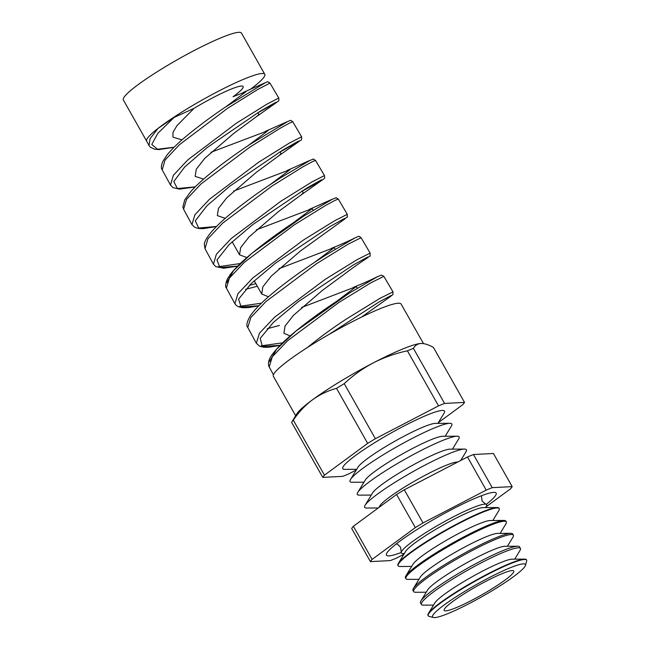 <?xml version="1.0" encoding="UTF-8"?>
<svg xmlns="http://www.w3.org/2000/svg" width="650" height="650" viewBox="0 0 650 650"><rect width="100%" height="100%" fill="white"/><g stroke="black" fill="none" stroke-linecap="round" stroke-linejoin="round"><path stroke-width="0.97" d="M401.237 552.476A63.026 7.833 -29.5 0 1 386.449 555.157A63.026 7.833 -29.5 0 1 452.741 509.007A63.026 7.833 -29.5 0 1 496.161 493.09A63.026 7.833 -29.5 0 1 486.249 504.384M404.357 553.54L403.008 553.548A48.986 6.086 -29.5 0 1 401.277 552.199A48.986 6.086 -29.5 0 1 452.863 517.099A48.986 6.086 -29.5 0 1 485.989 504.278A48.986 6.086 -29.5 0 1 486.249 506.448L485.55 507.601M146.624 141.115A67.876 8.434 150.5 0 0 146.632 141.131L149.029 145.535L150.044 138.734L158.015 128.416A67.876 8.434 150.5 0 0 146.624 141.115L123.338 99.946A67.876 8.434 -29.5 0 1 194.724 50.245A67.876 8.434 -29.5 0 1 241.483 33.101L264.777 74.287A67.876 8.434 -29.5 0 1 249.762 89.749M181.992 139.88L172.965 137.15L172.973 132.421L176.914 125.694L194.033 108.363L174.135 117.431L158.015 128.416A67.876 8.434 -29.5 0 1 218.018 91.431A67.876 8.434 -29.5 0 1 264.777 74.287M195.227 186.924L179.546 189.142L172.973 187.59L170.487 185.079L173.363 175.305L187.826 159.876L236.251 123.297L266.549 104.366L278.769 98.02L269.977 83.094L257.814 89.424L227.654 108.266L179.441 144.698L165.043 160.062L162.191 169.796L170.463 185.023M301.608 136.793L292.744 121.745L289.445 123.134L280.426 128.091L249.884 147.119L201.053 183.918L186.509 199.396L183.601 209.227L191.961 224.64L194.886 214.768L209.503 199.225L258.554 162.273L289.234 143.162L301.608 136.793C301.957 141.968 300.308 139.539 299.431 141.196L298.382 141.172L282.994 149.947L229.84 186.16L206.895 205.814L195.333 220.805L198.664 228.028L216.491 226.476M213.428 264.192L216.393 254.248L231.238 238.518L280.857 201.24L311.902 181.959L324.456 175.557L315.518 160.396L312.171 161.785L303.03 166.774L272.114 185.965L222.706 223.113L207.943 238.769L204.994 248.658L213.395 264.127M347.303 214.338L338.293 199.046L334.888 200.428L325.634 205.449L294.344 224.819L244.335 262.324L229.409 278.094L226.395 288.08L234.894 303.745L237.924 293.711L252.907 277.875L303.152 240.216L334.588 220.764L347.303 214.338C346.889 219.188 349.245 214.866 344.476 219.213L344.646 218.376L329.769 226.671L275.421 263.209L251.241 283.514L238.55 299.219L241.166 307.011L258.887 305.719M280.02 345.41L268.531 347.287L263.543 347.222L259.553 346.182L256.36 343.289L259.431 333.206L274.625 317.192L325.455 279.183L357.264 259.561L370.151 253.102L361.067 237.697L348.246 244.124L316.574 263.664L265.972 301.527L250.851 317.46L247.796 327.511L256.344 343.257M306.841 348.01C319.613 337.447 333.255 327.494 347.758 318.159L379.941 298.358L392.99 291.874L383.841 276.348L370.841 282.807L338.804 302.518L287.609 340.73L272.309 356.785L269.197 366.941L273.439 374.749M240.297 263.534L218.116 266.76M245.562 289.348L257.311 286.227M261.463 303.184L239.582 306.312M267.166 328.746L279.484 325.423M282.628 342.826L261.056 345.865M194.033 108.363A42.998 5.338 -29.5 0 1 213.509 97.394A42.998 5.338 -29.5 0 1 243.132 86.539A42.998 5.338 -29.5 0 1 233.057 96.736L246.025 91.65L225.623 106.982M203.596 179.116L195.154 176.369L196.284 169.179L204.693 158.438L233.838 133.331L256.677 116.513L258.903 114.416L257.904 112.645M210.99 152.271L268.076 130.626L247.837 145.844M225.209 218.351L217.344 215.589L218.465 208.406L226.882 197.665L256.027 172.559L278.866 155.732L281.092 153.636L280.028 151.751M233.626 191.084L290.127 169.601L270.043 184.714M246.838 257.562L239.533 254.808L240.662 247.618L249.064 236.893L278.216 211.778L301.064 194.951L303.282 192.855L302.161 190.864M256.271 229.881L312.179 208.585L292.273 223.559M268.483 296.766L261.723 294.027L262.852 286.845L271.269 276.096L300.414 250.998L344.476 219.213M278.923 268.686L334.23 247.561L314.47 262.429M290.168 335.961L283.912 333.255L285.041 326.064L293.451 315.331L322.603 290.217L345.451 273.39C353.819 266.849 367.372 257.855 366.884 258.302L367.794 256.977L353.283 264.964L298.35 301.632L273.463 322.327L260.187 338.39L262.438 346.499L280.093 345.337M301.576 307.483L356.289 286.544L336.708 301.267M361.514 317.102L389.358 297.334L391.267 295.457L379.234 301.852L328.786 334.555M433.339 617.5L429.049 616.346A56.526 7.02 -29.5 0 1 428.244 615.818L428.033 615.477A56.534 7.02 -29.5 0 1 428.439 613.47L434.834 602.948A45.532 5.655 -29.5 0 1 482.381 571.212A45.532 5.655 -29.5 0 1 512.208 559.171L524.509 559.114A56.534 7.02 -29.5 0 1 526.443 559.796L526.63 560.154A56.526 7.02 -29.5 0 1 526.663 561.113L525.444 565.394A53.333 6.622 150.5 0 0 488.662 577.931A53.333 6.622 150.5 0 0 433.339 617.5A53.333 6.622 150.5 0 0 469.308 603.517A53.333 6.622 150.5 0 0 525.444 565.394M428.439 613.47A56.534 7.02 -29.5 0 1 487.484 574.056A56.534 7.02 -29.5 0 1 524.509 559.114M514.719 559.163L520 550.469A56.875 7.069 150.5 0 0 520.431 548.494A56.875 7.069 150.5 0 0 481.244 562.835A56.875 7.069 150.5 0 0 421.436 604.5A56.875 7.069 150.5 0 0 423.361 605.15L433.526 605.101M421.436 604.5L420.517 602.964A56.916 7.069 -29.5 0 1 420.924 600.941L427.538 590.062A45.532 5.655 -29.5 0 1 475.093 558.317A45.532 5.655 -29.5 0 1 504.912 546.284L517.652 546.219A56.916 7.069 -29.5 0 1 519.594 546.91L520.431 548.494M420.924 600.941A56.916 7.069 -29.5 0 1 480.366 561.267A56.916 7.069 -29.5 0 1 517.652 546.219M507.423 546.268L512.939 537.201A57.265 7.117 150.5 0 0 513.378 535.21A57.265 7.117 150.5 0 0 473.907 549.656A57.265 7.117 150.5 0 0 413.684 591.606A57.265 7.117 150.5 0 0 415.618 592.264L426.238 592.207M413.684 591.606L412.994 590.46A57.306 7.117 -29.5 0 1 413.408 588.421L420.249 577.168A45.532 5.655 -29.5 0 1 467.797 545.431A45.532 5.655 -29.5 0 1 497.624 533.39L510.786 533.325A57.306 7.117 -29.5 0 1 512.744 534.024L513.378 535.21M413.408 588.421A57.306 7.117 -29.5 0 1 473.257 548.478A57.306 7.117 -29.5 0 1 510.786 533.325M500.134 533.382L505.879 523.933A57.663 7.166 150.5 0 0 506.317 521.926A57.663 7.166 150.5 0 0 466.578 536.469A57.663 7.166 150.5 0 0 405.933 578.719A57.663 7.166 150.5 0 0 407.883 579.369L418.941 579.321M405.933 578.719L405.478 577.947A57.688 7.166 -29.5 0 1 405.892 575.9L412.953 564.281A45.532 5.655 -29.5 0 1 460.501 532.537A45.532 5.655 -29.5 0 1 490.327 520.504L503.921 520.439A57.688 7.166 -29.5 0 1 505.895 521.137L506.317 521.926M405.892 575.9A57.688 7.166 -29.5 0 1 466.139 535.689A57.688 7.166 -29.5 0 1 503.921 520.439M492.838 520.488L498.81 510.664A58.061 7.215 150.5 0 0 499.257 508.641A58.061 7.215 150.5 0 0 459.241 523.291A58.061 7.215 150.5 0 0 398.19 565.825A58.061 7.215 150.5 0 0 400.148 566.483L411.645 566.426M398.19 565.825L397.954 565.443A58.078 7.215 -29.5 0 1 398.377 563.379L405.657 551.387A45.532 5.655 -29.5 0 1 453.212 519.651A45.532 5.655 -29.5 0 1 483.031 507.618L497.063 507.544A58.078 7.215 -29.5 0 1 499.046 508.243L499.257 508.641M398.377 563.379A58.078 7.215 -29.5 0 1 459.022 522.892A58.078 7.215 -29.5 0 1 497.063 507.544M457.698 462.044L457.259 462.052A45.532 5.655 150.5 0 0 427.432 474.086A45.532 5.655 150.5 0 0 379.884 505.83L378.852 507.528M460.712 460.484L465.969 451.831A58.459 7.264 150.5 0 0 464.425 449.085A58.459 7.264 150.5 0 0 426.132 464.539A58.459 7.264 150.5 0 0 365.081 505.294A58.459 7.264 150.5 0 0 366.632 508.032L378.235 507.975M464.425 449.085L449.962 449.158A45.532 5.655 150.5 0 0 420.144 461.199A45.532 5.655 150.5 0 0 372.588 492.936L365.081 505.294M452.473 449.15L458.681 438.937A58.459 7.264 150.5 0 0 457.129 436.199A58.459 7.264 150.5 0 0 418.836 451.652A58.459 7.264 150.5 0 0 357.784 492.399A58.459 7.264 150.5 0 0 359.336 495.146L371.288 495.081M457.129 436.199L442.674 436.272A45.532 5.655 150.5 0 0 412.848 448.305A45.532 5.655 150.5 0 0 365.3 480.049L357.784 492.399M445.185 436.256L451.384 426.051A58.459 7.264 150.5 0 0 449.832 423.312A58.459 7.264 150.5 0 0 411.548 438.758A58.459 7.264 150.5 0 0 350.496 479.513A58.459 7.264 150.5 0 0 352.048 482.251L363.992 482.194M449.832 423.312L435.378 423.378A45.532 5.655 150.5 0 0 405.551 435.419A45.532 5.655 150.5 0 0 358.004 467.155L350.496 479.513M437.889 423.369L444.096 413.156A58.459 7.264 150.5 0 0 404.251 425.872A58.459 7.264 150.5 0 0 344.752 469.365L356.696 469.3M295.652 415.716L273.382 376.35A73.385 9.116 -29.5 0 1 350.569 322.619A73.385 9.116 -29.5 0 1 401.123 304.078L423.499 343.623M407.404 350.829L438.547 405.876A82.192 10.213 -29.5 0 1 444.567 403.431L464.523 402.391L433.379 347.344C428.496 344.679 424.344 343.387 420.916 343.468C417.584 343.736 415.082 345.377 413.416 348.384A82.192 10.213 -29.5 0 0 407.404 350.829C395.501 353.356 384.15 357.362 373.336 362.854A73.385 9.116 -29.5 0 1 420.916 343.468A73.385 9.116 -29.5 0 1 421.395 343.452A73.385 9.116 -29.5 0 1 421.541 343.452M428.244 615.818A56.526 7.02 -29.5 0 1 487.679 574.413A56.526 7.02 -29.5 0 1 526.63 560.154M471.738 600.308A39.967 4.964 -29.5 0 1 444.186 610.383A39.967 4.964 -29.5 0 1 486.233 581.141A39.967 4.964 -29.5 0 1 513.752 571.017A39.967 4.964 -29.5 0 1 471.738 600.308M356.281 469.991L348.749 473.907A82.192 10.213 -29.5 0 1 342.729 476.352L322.774 477.392L291.631 422.346A82.192 10.213 -29.5 0 1 293.312 420.119L324.456 475.166L367.673 443.381A82.192 10.213 -29.5 0 1 375.375 438.709L438.547 405.876M322.774 477.392A82.192 10.213 -29.5 0 1 324.456 475.166M464.523 402.391A82.192 10.213 -29.5 0 1 462.841 404.609L438.336 422.638M413.416 348.384L444.567 403.431M367.673 443.381L336.529 388.334A82.192 10.213 -29.5 0 1 344.224 383.662L375.375 438.709M336.529 388.334C327.827 390.723 319.8 394.558 312.439 399.839C305.167 405.316 298.789 412.084 293.312 420.119M291.631 422.346L296.692 414.009A73.385 9.116 -29.5 0 1 312.439 399.839A73.385 9.116 -29.5 0 1 373.336 362.854C362.733 368.469 353.031 375.408 344.224 383.662M421.395 343.452L420.916 343.468M370.427 561.624L351.683 528.491A82.192 10.213 -29.5 0 1 353.364 526.273L372.117 559.406A82.192 10.213 -29.5 0 0 370.427 561.624L390.39 560.584A82.192 10.213 -29.5 0 0 396.402 558.139L403.942 554.222M485.989 506.87L510.494 488.849A82.192 10.213 -29.5 0 0 512.176 486.622L493.431 453.489L473.476 454.529A82.192 10.213 -29.5 0 0 467.464 456.974L404.284 489.808A82.192 10.213 -29.5 0 0 396.589 494.479L353.364 526.273M473.476 454.529L492.221 487.663A82.192 10.213 -29.5 0 0 486.208 490.108L423.028 522.941L404.284 489.808M467.464 456.974L486.208 490.108M396.589 494.479L415.334 527.613A82.192 10.213 -29.5 0 1 423.028 522.941M512.176 486.622L492.221 487.663M415.334 527.613L372.117 559.406M174.135 117.431L157.852 133.291L151.783 144.446L157.479 149.24L174.094 147.233M257.961 112.742L276.803 102.269L275.283 102.562L259.764 111.499L207.212 147.526L184.779 166.912L173.761 181.553L177.426 188.532L195.293 186.859M280.142 151.954L299.431 141.196M302.331 191.165L321.912 180.237L321.555 179.749L306.491 188.24L252.728 224.607L229.084 244.644L216.946 259.992L219.919 267.524L237.689 266.102M366.884 258.294L366.884 258.302C371.67 254.174 369.761 258.066 370.142 253.102M269.514 361.603L276.664 349.115L295.848 331.151L349.359 293.085L377.975 276.404M315.047 262.048L326.536 254.589L354.941 237.916C354.144 238.217 349.383 241.028 331.338 248.389M255.848 283.644L249.316 285.407M226.72 282.758L233.545 270.644L251.924 253.248L303.566 216.19L332.621 199.071L309.286 209.406M268.052 186.046L280.824 177.653L310.253 160.249L287.219 170.438M250.461 144.097L287.787 121.469L265.176 131.446M225.55 107.031L265.298 82.704L243.124 92.471M481.406 495.755L482.089 501.052L485.989 504.278M401.277 552.199L400.522 547.194L397.678 544.416L396.329 543.887M232.139 241.735L239.533 254.808M254.199 280.735L261.723 294.027M312.179 208.585L313.113 210.226M334.238 247.561L335.173 249.218M356.289 286.544L357.224 288.202M256.677 116.513L276.803 102.269C278.874 100.238 279.094 102.091 278.769 98.012M278.866 155.732L299.374 141.237M301.064 194.951L321.912 180.237C325.626 177.539 324.561 178.693 324.456 175.557M330.761 305.752L349.359 293.085C326.186 307.613 295.644 329.396 280.272 345.158C273.804 352.113 270.335 356.541 269.872 358.442C267.304 362.928 269.067 367.291 269.197 366.941M353.389 287.365C370.549 280.426 377.618 276.518 377.325 276.729L381.501 275.096L383.841 276.348M326.056 254.898L326.536 254.589C305.183 268.06 277.55 287.682 261.812 302.843C256.783 307.637 252.988 311.927 250.412 315.705C246.862 321.799 245.993 325.731 247.796 327.511M286.683 227.76L303.566 216.19C283.985 228.516 265.476 241.963 248.048 256.514C240.216 263.242 234.317 269.214 230.344 274.422L227.297 279.151C225.461 283.993 225.16 286.967 226.403 288.088M257.213 139.677L257.904 139.222M361.067 237.697C357.971 235.763 360.011 235.893 354.941 237.916M338.293 199.046C334.051 197.039 338.756 197.169 332.629 199.062M204.994 248.658L204.311 244.303C204.352 242.255 206.05 238.948 209.406 234.39C213.931 228.654 220.626 222.081 229.499 214.679C245.96 201.232 263.071 188.89 280.824 177.653M315.518 160.396C311.464 158.21 315.258 158.827 310.253 160.249M183.601 209.227L182.877 206.887L184.746 199.843L190.491 191.969C203.352 176.987 234.065 154.472 257.912 139.222M292.744 121.745C289.738 119.641 291.224 120.339 287.796 121.461M162.191 169.796C160.899 168.391 161.119 165.571 162.866 161.354L166.847 155.244C171.641 149.256 178.709 142.415 188.045 134.721C203.304 122.362 219.026 111.012 235.203 100.669M269.977 83.094C266.646 80.868 268.206 81.884 265.298 82.704M149.029 145.535L150.264 147.127L154.31 149.134L158.73 149.597L174.029 147.298M191.961 224.64L194.659 227.273L198.169 228.426L202.914 228.686L216.418 226.549M213.419 264.184L215.751 266.606L223.616 268.255L237.624 266.167M234.902 303.745L236.364 305.533L238.493 306.8L242.385 307.702L248.381 307.629L258.822 305.793M392.99 291.874L392.917 294.58L389.358 297.334"/></g></svg>
